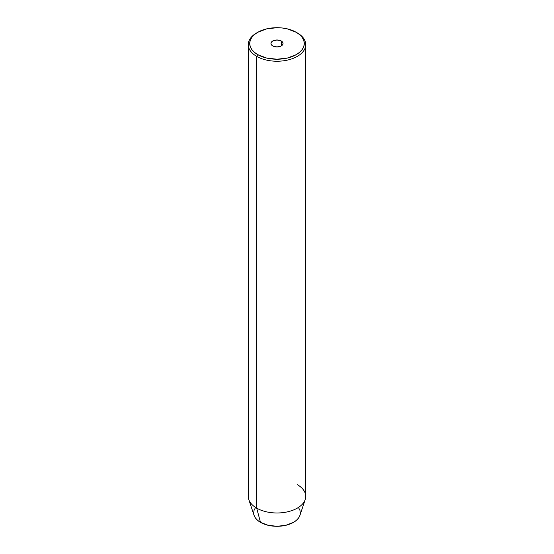 <?xml version="1.0" encoding="UTF-8"?>
<svg xmlns="http://www.w3.org/2000/svg" width="554" height="554" viewBox="0 0 554 554"><rect width="100%" height="100%" fill="white"/><g stroke="black" fill="none" stroke-linecap="round" stroke-linejoin="round"><path stroke-width="0.83" d="M281.266 41.003L281.266 45.927L277 46.951L272.734 45.927A6.039 3.483 180 0 1 270.961 43.461A6.039 3.483 180 0 1 274.687 40.248A6.039 3.483 180 0 1 281.266 41.003L282.575 42.132L283.039 43.461L282.575 44.798L281.266 45.927L281.266 41.003A6.039 3.483 180 0 1 283.039 43.461A6.039 3.483 180 0 1 279.313 46.681A6.039 3.483 180 0 1 272.734 45.927L271.425 44.798L270.961 43.461L271.425 42.132L272.734 41.003L277 39.978L281.266 41.003M297.325 484.66A28.739 16.592 180 0 1 305.219 499.535A28.739 16.592 180 0 1 285.421 512.256A28.739 16.592 180 0 1 256.675 508.122L256.675 56.37L257.693 54.611A27.305 15.761 180 0 1 257.693 32.319A27.305 15.761 180 0 1 296.307 32.319L287.45 28.898L282.325 28.005L277 27.7L266.55 28.898L257.693 32.319L254.3 34.708L251.772 37.43L250.221 40.387L249.695 43.461L250.221 46.543L251.772 49.5L254.3 52.221L257.693 54.611L266.55 58.032L277 59.23L287.45 58.032L296.307 54.611L299.7 52.221L302.228 49.5L303.779 46.543L304.305 43.461L303.779 40.387L302.228 37.43L299.7 34.708L296.307 32.319A27.305 15.761 180 0 1 296.307 54.611A27.305 15.761 180 0 1 257.693 54.611L256.675 56.37A28.739 16.592 0 0 0 297.325 56.37A28.739 16.592 0 0 0 297.325 32.901L297.325 32.901A28.739 16.592 180 0 1 305.739 44.639A28.739 16.592 180 0 1 287.997 59.97A28.739 16.592 180 0 1 256.675 56.37L256.675 508.122L260.491 522.353A23.351 13.483 0 0 0 283.842 525.711A23.351 13.483 0 0 0 299.929 515.372L298.571 517.976L296.418 520.31L293.509 522.353L285.933 525.275L277 526.3L268.067 525.275L260.491 522.353L257.582 520.31L255.429 517.976L254.071 515.365A23.351 13.483 0 0 0 260.491 522.353L256.675 508.122A28.739 16.592 0 0 0 287.997 511.723A28.739 16.592 0 0 0 305.739 496.391L305.739 44.639M298.571 507.658L299.901 510.186L300.351 512.817M253.649 512.817L254.099 510.186L255.429 507.658M257.693 32.319L256.675 32.901A28.739 16.592 0 0 0 256.675 56.37A28.739 16.592 180 0 1 248.261 44.639A28.739 16.592 180 0 1 257.195 32.61M248.261 44.639L248.261 496.391A28.739 16.592 0 0 0 256.675 508.122A28.739 16.592 180 0 1 248.781 499.535L254.071 515.372M297.325 32.901L296.307 32.319M305.219 499.535L299.929 515.372"/></g></svg>
